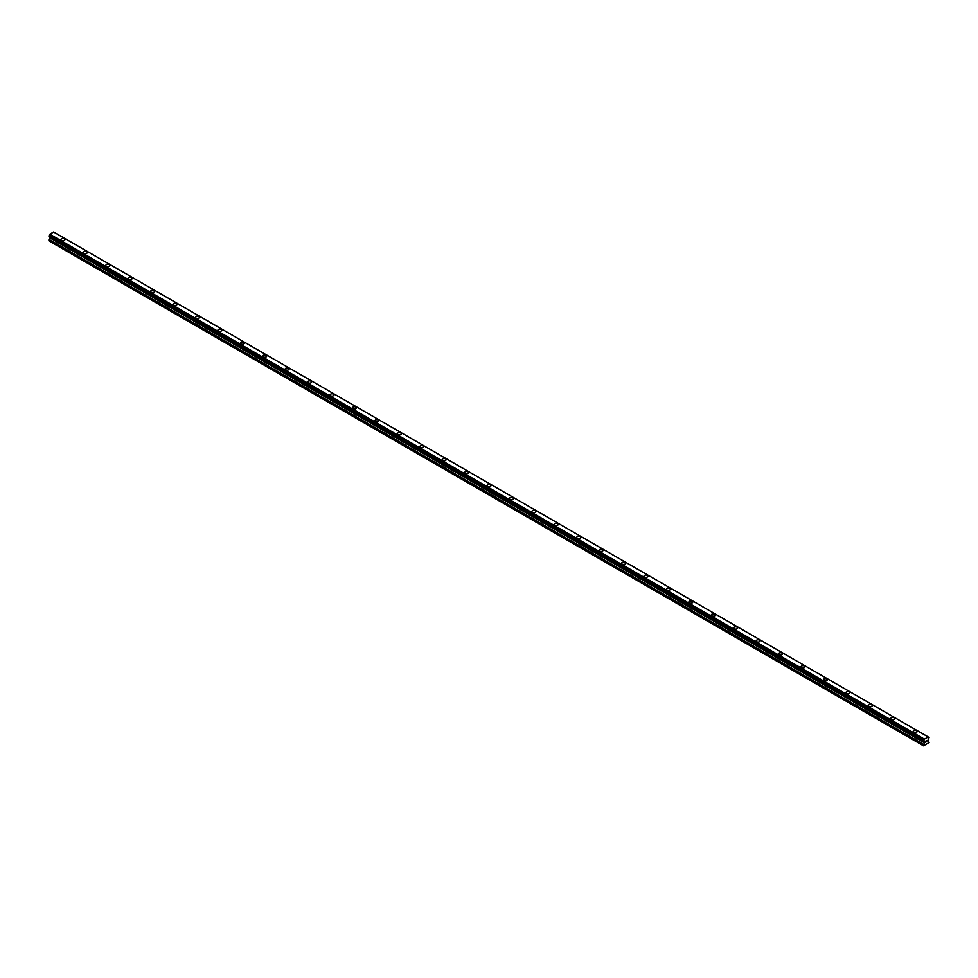 <?xml version="1.0" encoding="UTF-8"?>
<svg xmlns="http://www.w3.org/2000/svg" width="978" height="978" viewBox="0 0 978 978"><rect width="100%" height="100%" fill="white"/><g stroke="black" fill="none" stroke-linecap="round" stroke-linejoin="round"><path stroke-width="1.47" d="M60.929 239.586A1.98 1.149 180 0 1 62.152 238.522A1.98 1.149 180 0 1 64.316 238.766A1.98 1.149 180 0 1 64.903 239.586M64.316 238.766A1.98 1.149 180 0 1 64.903 239.573A1.98 1.149 180 0 1 63.68 240.637A1.98 1.149 180 0 1 61.516 240.38A1.98 1.149 180 0 1 60.929 239.573A1.98 1.149 180 0 1 62.152 238.522A1.98 1.149 180 0 1 64.316 238.766M83.362 252.52A1.98 1.149 180 0 1 84.585 251.468A1.98 1.149 180 0 1 86.749 251.713A1.98 1.149 180 0 1 87.323 252.532A1.98 1.149 180 0 1 86.101 253.583A1.98 1.149 180 0 1 83.937 253.339A1.98 1.149 180 0 1 83.362 252.52A1.98 1.149 180 0 1 84.585 251.468A1.98 1.149 180 0 1 86.749 251.725A1.98 1.149 180 0 1 87.323 252.52M105.783 265.466A1.98 1.149 180 0 1 107.005 264.415A1.98 1.149 180 0 1 109.169 264.659A1.98 1.149 180 0 1 109.744 265.478A1.98 1.149 180 0 1 108.521 266.529A1.98 1.149 180 0 1 106.37 266.285A1.98 1.149 180 0 1 105.783 265.466A1.98 1.149 180 0 1 107.005 264.415A1.98 1.149 180 0 1 109.169 264.671A1.98 1.149 180 0 1 109.744 265.466M128.216 278.424A1.98 1.149 180 0 1 129.438 277.361A1.98 1.149 180 0 1 131.59 277.605A1.98 1.149 180 0 1 132.177 278.424A1.98 1.149 180 0 1 130.954 279.476A1.98 1.149 180 0 1 128.79 279.231A1.98 1.149 180 0 1 128.216 278.424A1.98 1.149 180 0 1 129.438 277.361A1.98 1.149 180 0 1 131.59 277.618A1.98 1.149 180 0 1 132.177 278.424M154.023 290.564A1.98 1.149 180 0 1 154.597 291.371A1.98 1.149 180 0 1 153.375 292.422A1.98 1.149 180 0 1 151.211 292.178A1.98 1.149 180 0 1 150.636 291.371A1.98 1.149 180 0 1 151.859 290.307A1.98 1.149 180 0 1 154.023 290.564M150.636 291.371A1.98 1.149 180 0 1 151.859 290.307A1.98 1.149 180 0 1 154.023 290.552A1.98 1.149 180 0 1 154.597 291.371M173.057 304.317A1.98 1.149 180 0 1 174.28 303.253A1.98 1.149 180 0 1 176.443 303.498A1.98 1.149 180 0 1 177.03 304.317A1.98 1.149 180 0 1 175.808 305.368A1.98 1.149 180 0 1 173.644 305.124A1.98 1.149 180 0 1 173.057 304.317A1.98 1.149 180 0 1 174.28 303.266A1.98 1.149 180 0 1 176.443 303.51A1.98 1.149 180 0 1 177.03 304.317M195.49 317.263A1.98 1.149 180 0 1 196.712 316.2A1.98 1.149 180 0 1 198.876 316.456A1.98 1.149 180 0 1 199.451 317.263A1.98 1.149 180 0 1 198.228 318.315A1.98 1.149 180 0 1 196.065 318.07A1.98 1.149 180 0 1 195.49 317.263A1.98 1.149 180 0 1 196.712 316.212A1.98 1.149 180 0 1 198.876 316.456A1.98 1.149 180 0 1 199.451 317.263M217.911 330.209A1.98 1.149 180 0 1 219.133 329.146A1.98 1.149 180 0 1 221.297 329.403A1.98 1.149 180 0 1 221.872 330.209A1.98 1.149 180 0 1 220.649 331.261A1.98 1.149 180 0 1 218.497 331.016A1.98 1.149 180 0 1 217.911 330.209A1.98 1.149 180 0 1 219.133 329.158A1.98 1.149 180 0 1 221.297 329.403A1.98 1.149 180 0 1 221.872 330.209M240.343 343.156A1.98 1.149 180 0 1 241.566 342.092A1.98 1.149 180 0 1 243.718 342.349A1.98 1.149 180 0 1 244.304 343.156A1.98 1.149 180 0 1 243.082 344.207A1.98 1.149 180 0 1 240.918 343.963A1.98 1.149 180 0 1 240.343 343.156A1.98 1.149 180 0 1 241.566 342.104A1.98 1.149 180 0 1 243.718 342.349A1.98 1.149 180 0 1 244.304 343.156M262.764 356.102A1.98 1.149 180 0 1 263.987 355.051A1.98 1.149 180 0 1 266.15 355.295A1.98 1.149 180 0 1 266.725 356.102A1.98 1.149 180 0 1 265.503 357.153A1.98 1.149 180 0 1 263.339 356.909A1.98 1.149 180 0 1 262.764 356.102A1.98 1.149 180 0 1 263.987 355.051A1.98 1.149 180 0 1 266.15 355.295A1.98 1.149 180 0 1 266.725 356.102M285.185 369.048A1.98 1.149 180 0 1 286.407 367.997A1.98 1.149 180 0 1 288.571 368.241A1.98 1.149 180 0 1 289.158 369.048A1.98 1.149 180 0 1 287.923 370.112A1.98 1.149 180 0 1 285.772 369.855A1.98 1.149 180 0 1 285.185 369.048A1.98 1.149 180 0 1 286.407 367.997A1.98 1.149 180 0 1 288.571 368.241A1.98 1.149 180 0 1 289.158 369.048M307.618 382.007A1.98 1.149 180 0 1 308.84 380.943A1.98 1.149 180 0 1 310.992 381.188A1.98 1.149 180 0 1 311.579 382.007M310.992 381.188A1.98 1.149 180 0 1 311.579 381.995A1.98 1.149 180 0 1 310.356 383.058A1.98 1.149 180 0 1 308.192 382.801A1.98 1.149 180 0 1 307.618 381.995A1.98 1.149 180 0 1 308.84 380.943A1.98 1.149 180 0 1 310.992 381.188M330.038 394.941A1.98 1.149 180 0 1 331.261 393.889A1.98 1.149 180 0 1 333.425 394.134A1.98 1.149 180 0 1 333.999 394.953A1.98 1.149 180 0 1 332.777 396.004A1.98 1.149 180 0 1 330.625 395.748A1.98 1.149 180 0 1 330.038 394.941A1.98 1.149 180 0 1 331.261 393.889A1.98 1.149 180 0 1 333.425 394.134A1.98 1.149 180 0 1 333.999 394.941M352.459 407.887A1.98 1.149 180 0 1 353.694 406.836A1.98 1.149 180 0 1 355.845 407.08A1.98 1.149 180 0 1 356.432 407.899A1.98 1.149 180 0 1 355.21 408.951A1.98 1.149 180 0 1 353.046 408.694A1.98 1.149 180 0 1 352.459 407.887A1.98 1.149 180 0 1 353.694 406.836A1.98 1.149 180 0 1 355.845 407.08A1.98 1.149 180 0 1 356.432 407.887M374.892 420.833A1.98 1.149 180 0 1 376.114 419.782A1.98 1.149 180 0 1 378.278 420.027A1.98 1.149 180 0 1 378.853 420.846A1.98 1.149 180 0 1 377.63 421.897A1.98 1.149 180 0 1 375.466 421.652A1.98 1.149 180 0 1 374.892 420.833A1.98 1.149 180 0 1 376.114 419.782A1.98 1.149 180 0 1 378.278 420.039A1.98 1.149 180 0 1 378.853 420.833M400.699 432.985A1.98 1.149 180 0 1 401.286 433.792A1.98 1.149 180 0 1 400.051 434.843A1.98 1.149 180 0 1 397.899 434.599A1.98 1.149 180 0 1 397.312 433.78A1.98 1.149 180 0 1 398.535 432.728A1.98 1.149 180 0 1 400.699 432.985M397.312 433.78A1.98 1.149 180 0 1 398.535 432.728A1.98 1.149 180 0 1 400.699 432.973A1.98 1.149 180 0 1 401.286 433.78M419.745 446.738A1.98 1.149 180 0 1 420.968 445.675A1.98 1.149 180 0 1 423.119 445.919A1.98 1.149 180 0 1 423.706 446.738A1.98 1.149 180 0 1 422.484 447.79A1.98 1.149 180 0 1 420.32 447.545A1.98 1.149 180 0 1 419.745 446.738A1.98 1.149 180 0 1 420.968 445.675A1.98 1.149 180 0 1 423.119 445.931A1.98 1.149 180 0 1 423.706 446.738M442.166 459.684A1.98 1.149 180 0 1 443.389 458.621A1.98 1.149 180 0 1 445.552 458.865A1.98 1.149 180 0 1 446.127 459.684A1.98 1.149 180 0 1 444.904 460.736A1.98 1.149 180 0 1 442.753 460.491A1.98 1.149 180 0 1 442.166 459.684A1.98 1.149 180 0 1 443.389 458.621A1.98 1.149 180 0 1 445.552 458.878A1.98 1.149 180 0 1 446.127 459.684M464.587 472.631A1.98 1.149 180 0 1 465.821 471.567A1.98 1.149 180 0 1 467.973 471.824A1.98 1.149 180 0 1 468.56 472.631A1.98 1.149 180 0 1 467.337 473.682A1.98 1.149 180 0 1 465.173 473.438A1.98 1.149 180 0 1 464.587 472.631A1.98 1.149 180 0 1 465.821 471.579A1.98 1.149 180 0 1 467.973 471.824A1.98 1.149 180 0 1 468.56 472.631M487.02 485.577A1.98 1.149 180 0 1 488.242 484.513A1.98 1.149 180 0 1 490.406 484.77A1.98 1.149 180 0 1 490.98 485.577A1.98 1.149 180 0 1 489.758 486.628A1.98 1.149 180 0 1 487.594 486.384A1.98 1.149 180 0 1 487.02 485.577A1.98 1.149 180 0 1 488.242 484.526A1.98 1.149 180 0 1 490.406 484.77A1.98 1.149 180 0 1 490.98 485.577M509.44 498.523A1.98 1.149 180 0 1 510.663 497.46A1.98 1.149 180 0 1 512.827 497.716A1.98 1.149 180 0 1 513.413 498.523A1.98 1.149 180 0 1 512.179 499.575A1.98 1.149 180 0 1 510.027 499.33A1.98 1.149 180 0 1 509.44 498.523A1.98 1.149 180 0 1 510.663 497.472A1.98 1.149 180 0 1 512.827 497.716A1.98 1.149 180 0 1 513.413 498.523M531.873 511.47A1.98 1.149 180 0 1 533.096 510.406A1.98 1.149 180 0 1 535.247 510.663A1.98 1.149 180 0 1 535.834 511.47A1.98 1.149 180 0 1 534.611 512.521A1.98 1.149 180 0 1 532.448 512.276A1.98 1.149 180 0 1 531.873 511.47A1.98 1.149 180 0 1 533.096 510.418A1.98 1.149 180 0 1 535.247 510.663A1.98 1.149 180 0 1 535.834 511.47M554.294 524.416A1.98 1.149 180 0 1 555.516 523.364A1.98 1.149 180 0 1 557.68 523.609A1.98 1.149 180 0 1 558.255 524.416A1.98 1.149 180 0 1 557.032 525.467A1.98 1.149 180 0 1 554.881 525.223A1.98 1.149 180 0 1 554.294 524.416A1.98 1.149 180 0 1 555.516 523.364A1.98 1.149 180 0 1 557.68 523.609A1.98 1.149 180 0 1 558.255 524.416M576.714 537.362A1.98 1.149 180 0 1 577.949 536.311A1.98 1.149 180 0 1 580.101 536.555A1.98 1.149 180 0 1 580.688 537.362A1.98 1.149 180 0 1 579.465 538.426A1.98 1.149 180 0 1 577.301 538.169A1.98 1.149 180 0 1 576.714 537.362A1.98 1.149 180 0 1 577.949 536.311A1.98 1.149 180 0 1 580.101 536.555A1.98 1.149 180 0 1 580.688 537.362M599.147 550.308A1.98 1.149 180 0 1 600.37 549.257A1.98 1.149 180 0 1 602.534 549.502A1.98 1.149 180 0 1 603.108 550.321A1.98 1.149 180 0 1 601.886 551.372A1.98 1.149 180 0 1 599.722 551.115A1.98 1.149 180 0 1 599.147 550.308A1.98 1.149 180 0 1 600.37 549.257A1.98 1.149 180 0 1 602.534 549.502A1.98 1.149 180 0 1 603.108 550.308M621.568 563.255A1.98 1.149 180 0 1 622.79 562.203A1.98 1.149 180 0 1 624.954 562.448A1.98 1.149 180 0 1 625.541 563.267A1.98 1.149 180 0 1 624.306 564.318A1.98 1.149 180 0 1 622.155 564.061A1.98 1.149 180 0 1 621.568 563.255A1.98 1.149 180 0 1 622.79 562.203A1.98 1.149 180 0 1 624.954 562.448A1.98 1.149 180 0 1 625.541 563.255M644.001 576.201A1.98 1.149 180 0 1 645.223 575.15A1.98 1.149 180 0 1 647.375 575.394A1.98 1.149 180 0 1 647.962 576.213A1.98 1.149 180 0 1 646.739 577.264A1.98 1.149 180 0 1 644.575 577.02A1.98 1.149 180 0 1 644.001 576.201A1.98 1.149 180 0 1 645.223 575.15A1.98 1.149 180 0 1 647.375 575.394A1.98 1.149 180 0 1 647.962 576.201M666.421 589.159A1.98 1.149 180 0 1 667.644 588.096A1.98 1.149 180 0 1 669.808 588.353A1.98 1.149 180 0 1 670.382 589.159M669.808 588.34A1.98 1.149 180 0 1 670.382 589.147A1.98 1.149 180 0 1 669.16 590.211A1.98 1.149 180 0 1 667.008 589.966A1.98 1.149 180 0 1 666.421 589.147A1.98 1.149 180 0 1 667.644 588.096A1.98 1.149 180 0 1 669.808 588.34M688.842 602.093A1.98 1.149 180 0 1 690.077 601.042A1.98 1.149 180 0 1 692.228 601.287A1.98 1.149 180 0 1 692.815 602.106A1.98 1.149 180 0 1 691.593 603.157A1.98 1.149 180 0 1 689.429 602.913A1.98 1.149 180 0 1 688.842 602.093A1.98 1.149 180 0 1 690.077 601.042A1.98 1.149 180 0 1 692.228 601.299A1.98 1.149 180 0 1 692.815 602.093M711.275 615.052A1.98 1.149 180 0 1 712.497 613.988A1.98 1.149 180 0 1 714.661 614.233A1.98 1.149 180 0 1 715.236 615.052A1.98 1.149 180 0 1 714.013 616.103A1.98 1.149 180 0 1 711.85 615.859A1.98 1.149 180 0 1 711.275 615.052A1.98 1.149 180 0 1 712.497 613.988A1.98 1.149 180 0 1 714.661 614.245A1.98 1.149 180 0 1 715.236 615.052M733.696 627.998A1.98 1.149 180 0 1 734.918 626.935A1.98 1.149 180 0 1 737.082 627.179A1.98 1.149 180 0 1 737.656 627.998A1.98 1.149 180 0 1 736.434 629.05A1.98 1.149 180 0 1 734.282 628.805A1.98 1.149 180 0 1 733.696 627.998A1.98 1.149 180 0 1 734.918 626.947A1.98 1.149 180 0 1 737.082 627.191A1.98 1.149 180 0 1 737.656 627.998M756.128 640.945A1.98 1.149 180 0 1 757.351 639.881A1.98 1.149 180 0 1 759.503 640.138A1.98 1.149 180 0 1 760.089 640.945A1.98 1.149 180 0 1 758.867 641.996A1.98 1.149 180 0 1 756.703 641.751A1.98 1.149 180 0 1 756.128 640.945A1.98 1.149 180 0 1 757.351 639.893A1.98 1.149 180 0 1 759.503 640.138A1.98 1.149 180 0 1 760.089 640.945M778.549 653.891A1.98 1.149 180 0 1 779.772 652.827A1.98 1.149 180 0 1 781.935 653.084A1.98 1.149 180 0 1 782.51 653.891A1.98 1.149 180 0 1 781.288 654.942A1.98 1.149 180 0 1 779.124 654.698A1.98 1.149 180 0 1 778.549 653.891A1.98 1.149 180 0 1 779.772 652.839A1.98 1.149 180 0 1 781.935 653.084A1.98 1.149 180 0 1 782.51 653.891M800.97 666.837A1.98 1.149 180 0 1 802.192 665.774A1.98 1.149 180 0 1 804.356 666.03A1.98 1.149 180 0 1 804.943 666.837A1.98 1.149 180 0 1 803.72 667.888A1.98 1.149 180 0 1 801.557 667.644A1.98 1.149 180 0 1 800.97 666.837A1.98 1.149 180 0 1 802.192 665.786A1.98 1.149 180 0 1 804.356 666.03A1.98 1.149 180 0 1 804.943 666.837M823.403 679.783A1.98 1.149 180 0 1 824.625 678.72A1.98 1.149 180 0 1 826.789 678.976A1.98 1.149 180 0 1 827.364 679.783A1.98 1.149 180 0 1 826.141 680.835A1.98 1.149 180 0 1 823.977 680.59A1.98 1.149 180 0 1 823.403 679.783A1.98 1.149 180 0 1 824.625 678.732A1.98 1.149 180 0 1 826.789 678.976A1.98 1.149 180 0 1 827.364 679.783M845.823 692.73A1.98 1.149 180 0 1 847.046 691.678A1.98 1.149 180 0 1 849.21 691.923A1.98 1.149 180 0 1 849.784 692.73A1.98 1.149 180 0 1 848.562 693.793A1.98 1.149 180 0 1 846.41 693.536A1.98 1.149 180 0 1 845.823 692.73A1.98 1.149 180 0 1 847.046 691.678A1.98 1.149 180 0 1 849.21 691.923A1.98 1.149 180 0 1 849.784 692.73M868.256 705.676A1.98 1.149 180 0 1 869.479 704.625A1.98 1.149 180 0 1 871.63 704.869A1.98 1.149 180 0 1 872.217 705.676A1.98 1.149 180 0 1 870.995 706.739A1.98 1.149 180 0 1 868.831 706.483A1.98 1.149 180 0 1 868.256 705.676A1.98 1.149 180 0 1 869.479 704.625A1.98 1.149 180 0 1 871.63 704.869A1.98 1.149 180 0 1 872.217 705.676M890.677 718.622A1.98 1.149 180 0 1 891.899 717.571A1.98 1.149 180 0 1 894.063 717.815A1.98 1.149 180 0 1 894.638 718.634A1.98 1.149 180 0 1 893.415 719.686A1.98 1.149 180 0 1 891.251 719.429A1.98 1.149 180 0 1 890.677 718.622A1.98 1.149 180 0 1 891.899 717.571A1.98 1.149 180 0 1 894.063 717.815A1.98 1.149 180 0 1 894.638 718.622M913.097 731.581A1.98 1.149 180 0 1 914.32 730.517A1.98 1.149 180 0 1 916.484 730.762A1.98 1.149 180 0 1 917.071 731.581M916.484 730.762A1.98 1.149 180 0 1 917.071 731.568A1.98 1.149 180 0 1 915.848 732.632A1.98 1.149 180 0 1 913.684 732.375A1.98 1.149 180 0 1 913.097 731.568A1.98 1.149 180 0 1 914.32 730.517A1.98 1.149 180 0 1 916.484 730.762M925.469 742.388L926.105 740.749M926.985 740.982L926.643 741.63L926.985 740.982M926.484 741.813L927.107 740.432M923.66 741.238L924.406 739.136L928.256 736.972L929.1 737.571L928.085 739.991L929.1 742.595L923.489 745.835L924.467 742.864L49.878 237.923L48.9 239.793L48.9 240.894L923.489 745.835M928.794 737.302L53.68 232.043L49.817 234.194L48.949 236.297L923.501 741.19M924.467 742.864L923.758 741.3M49.902 237.031L49.878 237.923M924.332 741.74L49.731 236.798L924.332 741.874M928.183 736.96L53.594 232.018M924.406 739.136L49.817 234.194M924.393 739.16L49.805 234.219M924.32 739.258L49.731 234.317M923.88 740.089L49.279 235.148M923.77 740.285L49.169 235.343M923.758 740.346L49.157 235.405M923.648 740.542L49.059 235.6M923.599 740.59L49.01 235.649M923.489 740.811L48.9 235.869M923.489 741.141L48.9 236.199M48.949 236.297L923.574 741.251M924.516 742.045L49.915 237.104M924.516 742.718L49.915 237.776M923.599 744.368L49.01 239.427M923.489 744.735L48.9 239.793M928.256 736.972L53.656 232.03M923.807 741.422L49.206 236.48M924.369 741.899L49.768 236.957"/></g></svg>
